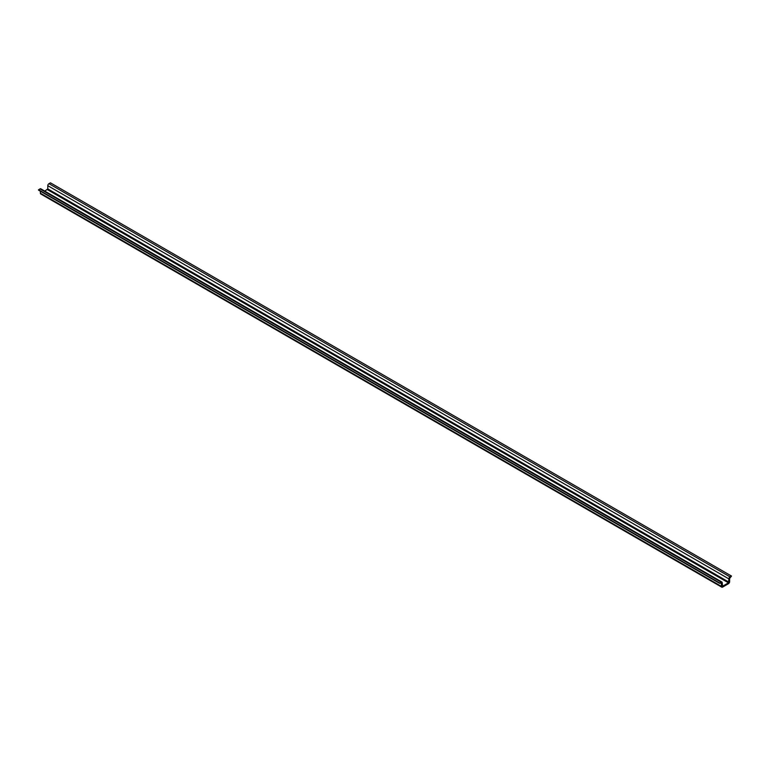 <?xml version="1.0" encoding="UTF-8"?>
<svg xmlns="http://www.w3.org/2000/svg" width="770" height="770" viewBox="0 0 770 770"><rect width="100%" height="100%" fill="white"/><g stroke="black" fill="none" stroke-linecap="round" stroke-linejoin="round"><path stroke-width="1.16" d="M721.865 582.005L40.781 188.794A1.636 0.943 120 0 0 39.963 188.871L38.5 190.113L719.584 583.333L721.047 582.091A1.636 0.943 -60 0 1 721.865 582.005A1.636 0.943 -60 0 1 722.202 582.755L722.616 586.22L728.468 582.832L728.882 578.905A1.636 0.943 -60 0 1 730.037 576.903L731.5 576.056L50.416 182.837L48.953 183.684A1.636 0.943 120 0 0 47.798 185.685L47.798 188.91L44.804 191.114M40.377 191.191L40.377 193.193A1.636 0.943 120 0 0 40.714 193.944L721.788 587.163A1.636 0.943 -60 0 1 721.452 586.413L721.336 582.928L719.584 583.333M731.5 576.056L729.623 578.472L729.623 581.697A1.636 0.943 -60 0 1 728.468 583.699L722.616 587.087A1.636 0.943 -60 0 1 721.788 587.163M38.5 189.718L719.584 582.938M721.047 582.091L39.963 188.871M728.468 582.832L47.384 189.622M728.882 582.13L47.798 188.91M728.882 578.905L47.798 185.685M730.037 576.903L48.953 183.684M721.452 586.413L40.377 193.193"/></g></svg>
